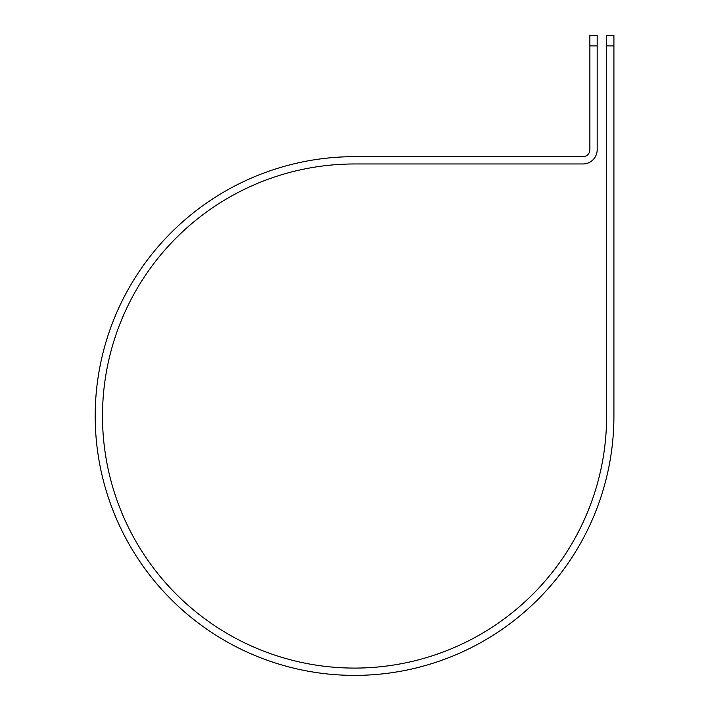 <?xml version="1.0" encoding="UTF-8"?>
<svg xmlns="http://www.w3.org/2000/svg" width="710" height="710" viewBox="0 0 710 710"><rect width="100%" height="100%" fill="white"/><g stroke="black" fill="none" stroke-linecap="round" stroke-linejoin="round"><path stroke-width="1.06" d="M606.615 45.884L606.615 35.5L613.919 35.5L613.919 45.884L606.615 45.884L606.615 416.024A252.059 252.059 0 0 1 354.556 668.083A252.059 252.059 0 0 1 102.497 416.024A252.059 252.059 0 0 1 354.556 163.966L582.928 163.966A14.244 14.244 0 0 0 597.181 149.721L597.181 45.884L589.868 45.884L589.868 35.5L597.181 35.5L597.181 45.884M589.868 45.884L589.868 149.721A6.94 6.94 0 0 1 582.928 156.661L354.556 156.661A259.363 259.363 0 0 0 95.193 416.024A259.363 259.363 0 0 0 354.556 675.387A259.363 259.363 0 0 0 613.919 416.024L613.919 45.884"/></g></svg>
